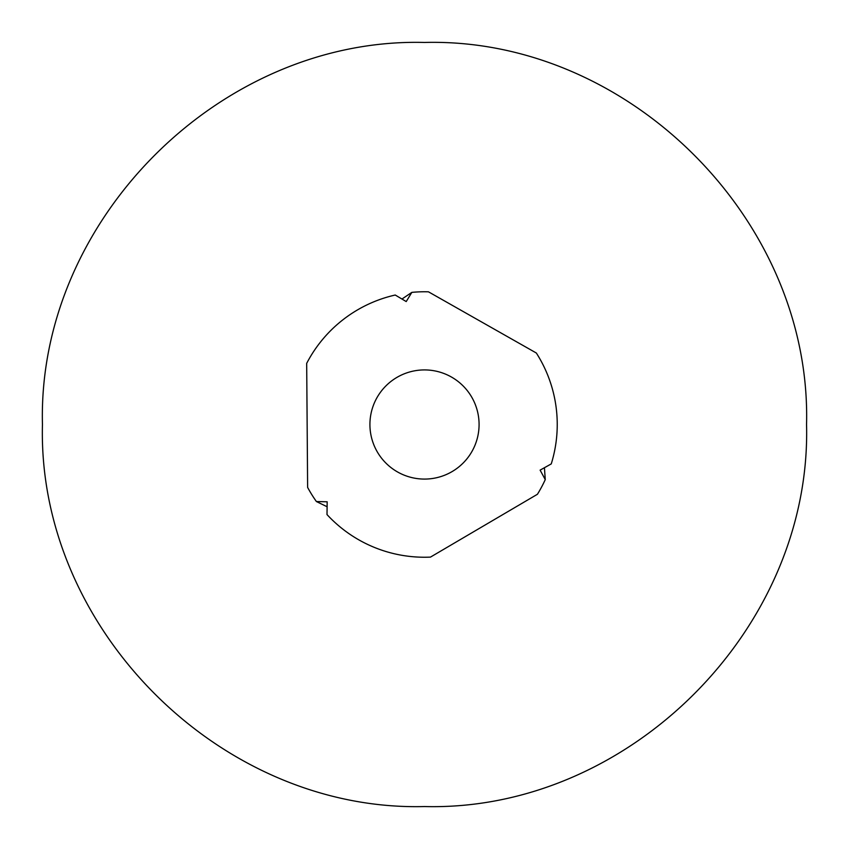 <?xml version="1.0" encoding="UTF-8"?>
<svg xmlns="http://www.w3.org/2000/svg" width="849" height="849" viewBox="0 0 849 849"><rect width="100%" height="100%" fill="white"/><g stroke="black" fill="none" stroke-linecap="round" stroke-linejoin="round"><path stroke-width="1.27" d="M316.401 501.536A132.731 132.731 0 0 1 307.625 487.411L306.68 363.372A132.731 132.731 0 0 1 395.241 295.028L406.215 301.565L411.839 292.374A132.731 132.731 0 0 1 428.458 291.823L536.345 353.025A132.731 132.731 0 0 1 551.256 463.904L540.113 470.134L545.26 479.6A132.731 132.731 0 0 1 537.428 494.267L430.475 557.103A132.731 132.731 0 0 1 327.003 514.568L327.173 501.801L316.401 501.536L327.109 506.757M401.959 299.028L411.839 292.374M544.432 467.714L545.26 479.6M369.92 424.5A54.58 54.58 0 0 1 424.5 369.92A54.58 54.58 0 0 1 479.08 424.5A54.58 54.58 0 0 1 424.5 479.08A54.58 54.58 0 0 1 369.92 424.5M424.5 806.55C220.485 811.856 37.165 628.706 42.45 424.5C37.176 220.284 220.475 37.154 424.5 42.45C628.525 37.154 811.824 220.284 806.55 424.5C811.835 628.706 628.515 811.856 424.5 806.55"/></g></svg>
